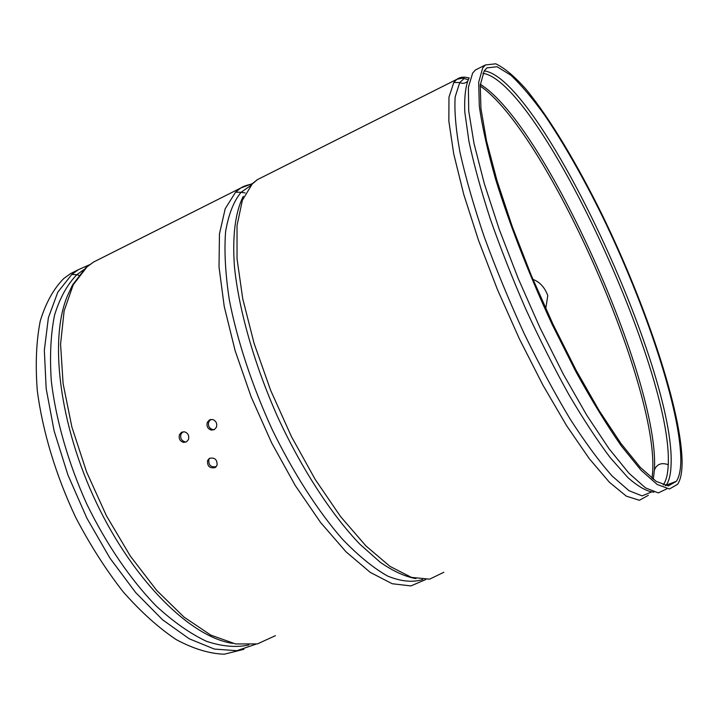 <?xml version="1.0" encoding="UTF-8"?>
<svg xmlns="http://www.w3.org/2000/svg" width="718" height="718" viewBox="0 0 718 718"><rect width="100%" height="100%" fill="white"/><g stroke="black" fill="none" stroke-linecap="round" stroke-linejoin="round"><path stroke-width="1.08" d="M532.953 279.392C539.765 281.923 544.702 287.326 547.78 295.592L545.761 308.632M179.5 434.605L181.627 432.227L184.706 431.85C188.143 433.259 189.381 435.844 188.421 439.596L186.456 441.884L183.566 442.414C179.868 441.175 178.513 438.572 179.5 434.605L180.99 434.067C180.003 438.034 181.349 440.628 185.047 441.857M243.932 649.305L224.303 654.197C209.53 653.73 193.51 648.866 176.251 639.621C158.57 627.81 140.881 611.889 123.191 591.856C105.905 569.742 90.1 544.98 75.776 517.579C55.833 475.361 42.461 430.89 37.264 390.305C35.281 364.241 36.286 341.122 40.262 320.928C45.808 302.852 53.653 288.708 63.794 278.494L70.436 273.684L77.23 270.264M216.387 427.282L214.314 429.642L211.289 430.109C207.646 428.799 206.335 426.187 207.349 422.283L209.602 419.824L212.833 419.536C216.19 421.035 217.374 423.611 216.387 427.282M217.042 465.345L215.005 467.633C209.647 468.531 207.17 466.17 207.565 460.552L209.405 458.353C214.817 457.267 217.357 459.592 217.042 465.345M482.684 67.968L478.673 82.274L479.31 106.058C482.137 126.458 487.576 150.888 495.635 179.356C509.484 224.258 529.337 275.308 552.304 324.76L575.8 371.538C591.722 400.42 606.916 425.253 621.402 446.04L640.986 470.182L657.185 484.479L669.472 488.985L677.612 484.291C680.467 479.929 681.956 473.063 682.1 463.711C682.288 412.913 646.783 306.613 602.689 215.885C577.326 164.243 549.988 118.506 526.177 89.427C514.653 76.449 504.503 67.905 495.734 63.803L485.377 64.97L482.684 67.968M484.174 70.938L480.261 85.119L480.943 108.642L486.544 140.988L497.098 180.936L512.23 226.538L531.212 275.245L552.932 324.105L576.069 370.138L599.189 410.651L620.962 443.509L640.25 467.31L656.225 481.419L668.35 485.889L676.383 481.293C679.183 477.021 680.664 470.308 680.817 461.162C681.095 411.252 646.092 306.308 602.555 216.71C583.447 177.965 564.303 144.345 545.124 115.84C532.747 98.581 521.286 85.011 510.749 75.13L497.062 66.72L486.876 67.896L484.174 70.938M209.656 458.21L208.821 459.574C208.426 465.183 210.904 467.544 216.253 466.646M210.85 419.42L208.785 421.762C207.771 425.666 209.082 428.269 212.716 429.579L214.404 429.588M180.99 434.067L182.964 431.778M83.755 269.708L76.889 274.68L71.791 274.473L57.808 292.172L48.393 317.688L44.336 350.267L46.176 388.635L54.119 430.953L67.914 474.948L86.86 518.136L109.881 558.057L135.621 592.503L162.573 619.787L189.256 638.796L214.368 649.072L236.823 650.696L255.832 644.225M78.809 275.335L76.889 274.68C67.295 284.454 59.854 297.934 54.55 315.13C50.709 334.31 49.632 356.316 51.319 381.141C55.914 419.859 68.129 462.571 86.627 503.722C106.282 544.19 130.613 579.749 156.309 606.127C173.496 621.914 190.198 633.626 206.407 641.273C222.006 646.505 236.141 647.735 248.832 644.97M252.099 183.736L240.736 188.017L93.555 262.052L85.747 267.814L72.509 284.992L67.77 295.107C48.878 338.277 59.1 424.706 96.598 503.156C133.997 581.679 191.266 637.494 232.776 643.373M87.102 266.773L73.254 284.741L64.135 310.822L60.572 344.245L63.103 383.636L71.881 427.013L86.609 471.977L106.488 515.883L130.353 556.127L156.73 590.447L184.032 617.112L210.751 635.08L235.558 643.947L257.385 643.92L275.47 635.654M251.65 184.158C247.028 185.011 243.393 186.294 240.736 188.017L235.594 192.146L225.201 208.758L219.457 233.906L219.017 266.916L224.24 306.496L235.127 350.689L251.228 397.081L271.682 442.934L295.269 485.53L320.542 522.444L346.013 551.81L370.3 572.408L392.225 583.743L410.911 585.915L425.765 579.543M249.828 186.177L241.051 192.307L235.594 192.146M422.714 579.525C412.787 582.648 401.138 581.517 387.747 576.123C373.522 568.135 358.354 555.75 342.244 538.985C317.805 510.911 293.33 472.893 272.257 429.669C252.099 385.737 237.164 340.368 229.302 299.765C225.362 273.845 224.124 251.156 225.596 231.681C228.521 214.449 233.673 201.327 241.051 192.307L245.107 192.945M251.731 184.104L257.385 179.653L250.205 185.738M252.395 183.709L242.361 200.286L237.03 225.551L237.039 258.83L242.747 298.787L254.109 343.446L270.641 390.314L291.445 436.598L315.247 479.507L340.583 516.592L365.965 545.949L389.982 566.385L411.495 577.398L429.633 579.157L443.85 572.273M468.109 79.698L464.169 78.495L459.744 82.57L453.794 82.489L448.983 97.092L448.84 121.091L453.731 153.948L463.747 194.407L478.574 240.512L497.475 289.659L519.383 338.878L542.934 385.153L566.681 425.783L589.236 458.614L609.42 482.281L626.329 496.147L639.406 500.284L648.345 495.312M467.274 81.556C465.004 83.503 462.491 83.844 459.744 82.57L455.176 96.858C454.234 110.85 455.831 129.321 459.969 152.279C465.623 177.525 473.692 205.671 484.183 236.689C495.896 268.676 509.134 300.788 523.898 333.026C539.164 364.43 554.556 393.087 570.092 418.98C585.278 442.575 599.297 461.593 612.167 476.034L628.977 490.69L642.098 495.878L651.235 492.099M469.186 77.84C465.65 85.065 464.196 96.517 464.815 112.214L468.917 141.24C473.799 164.153 480.863 189.884 490.098 218.416C500.473 248.033 512.347 278.234 525.738 309.027C539.703 339.417 554.054 367.903 568.791 394.478C583.384 419.312 597.214 440.394 610.291 457.743L627.963 477.65C638.401 486.822 647.071 491.65 653.972 492.126M478.691 68.336L475.478 69.951L472.677 72.994L468.396 87.3L468.719 110.958L474.006 143.465L484.3 183.611L499.27 229.473L518.208 278.503L540.008 327.785L563.37 374.302L586.839 415.363L609.088 448.804L628.932 473.198L645.527 487.89L658.298 492.898L666.977 488.779M668.79 485.871L669.688 483.824M665.837 485.682L666.259 485.117C669.185 480.8 670.791 474.06 671.07 464.878C675.647 369.994 539.353 77.481 484.192 70.911M663.199 484.982C666.232 480.71 667.902 473.952 668.225 464.708C673.125 370.721 538.41 81.224 482.909 73.326M653.29 479.355L654.412 469.976C656.889 464.07 661.493 462.311 668.225 464.708M652.025 478.376L652.662 471.905C658.442 384.076 545.465 130.191 480.189 86.016M207.565 460.552L208.821 459.574M207.349 422.283L208.785 421.762M475.478 69.951L485.377 64.97M483.106 86.232L480.36 84.141M469.042 78.056C464.205 76.512 460.121 76.943 456.801 79.348L453.794 82.489M89.436 264.78L78.37 269.69L71.791 274.473M654.412 469.976C660.156 381.617 544.1 122.895 480.333 84.419M243.294 196.319C235.387 211.765 232.156 235.818 234.481 267.024C238.897 310.149 254.316 364.421 277.624 416.835C301.623 468.854 331.554 514.734 359.915 544.244L380.423 562.418C393.419 571.322 405.257 576.716 415.946 578.6M184.939 441.839L183.467 442.396M665.182 485.547L676.383 481.293M216.163 466.754L215.158 467.553M212.6 429.552L211.164 430.082M464.169 78.495C464.582 77.831 462.123 78.118 456.801 79.348L257.385 179.653M78.37 269.69L70.436 273.684M86.528 267.123L93.555 262.052"/></g></svg>
